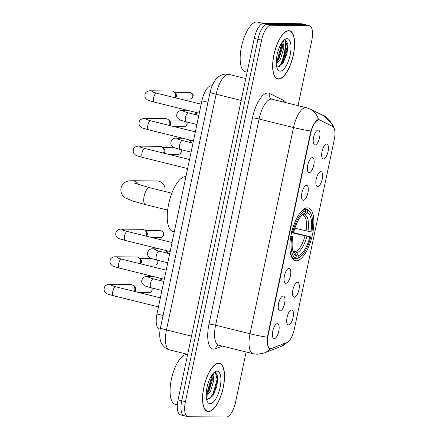 <?xml version="1.0" encoding="UTF-8"?>
<svg xmlns="http://www.w3.org/2000/svg" width="439" height="439" viewBox="0 0 439 439"><rect width="100%" height="100%" fill="white"/><g stroke="black" fill="none" stroke-linecap="round" stroke-linejoin="round"><path stroke-width="0.66" d="M296.281 260.788A27.141 10.388 103.9 0 0 312.228 235.617A27.141 10.388 103.9 0 0 308.376 207.976A27.141 10.388 103.9 0 0 307.437 207.856A27.141 10.388 103.9 0 0 291.491 233.027A27.141 10.388 103.9 0 0 295.343 260.667A27.141 10.388 103.9 0 0 296.281 260.788M297.488 282.261A7.682 2.941 -76.1 0 1 298.915 289.778A7.682 2.941 -76.1 0 1 294.328 297.236A7.682 2.941 -76.1 0 1 293.411 296.797A7.682 2.941 -76.1 0 1 293.054 289.043A7.682 2.941 -76.1 0 1 296.983 282.348A7.682 2.941 -76.1 0 1 297.488 282.261M320.805 171.611A7.682 2.941 -76.1 0 1 322.237 179.128A7.682 2.941 -76.1 0 1 317.649 186.586A7.682 2.941 -76.1 0 1 316.728 186.147A7.682 2.941 -76.1 0 1 316.371 178.393A7.682 2.941 -76.1 0 1 320.305 171.698A7.682 2.941 -76.1 0 1 320.805 171.611M326.632 143.948A7.682 2.941 -76.1 0 1 328.065 151.466A7.682 2.941 -76.1 0 1 323.477 158.923A7.682 2.941 -76.1 0 1 322.561 158.484A7.682 2.941 -76.1 0 1 322.204 150.731A7.682 2.941 -76.1 0 1 326.133 144.036A7.682 2.941 -76.1 0 1 326.632 143.948M291.655 309.923A7.682 2.941 -76.1 0 1 293.087 317.441A7.682 2.941 -76.1 0 1 288.5 324.898A7.682 2.941 -76.1 0 1 287.583 324.459A7.682 2.941 -76.1 0 1 287.227 316.706A7.682 2.941 -76.1 0 1 291.156 310.011A7.682 2.941 -76.1 0 1 291.655 309.923M283.177 295.985A7.682 2.941 -76.1 0 1 284.609 303.503A7.682 2.941 -76.1 0 1 280.022 310.966A7.682 2.941 -76.1 0 1 279.105 310.527A7.682 2.941 -76.1 0 1 278.749 302.773A7.682 2.941 -76.1 0 1 282.678 296.078A7.682 2.941 -76.1 0 1 283.177 295.985M289.005 268.322A7.682 2.941 -76.1 0 1 290.437 275.84A7.682 2.941 -76.1 0 1 285.849 283.303A7.682 2.941 -76.1 0 1 284.933 282.864A7.682 2.941 -76.1 0 1 284.576 275.11A7.682 2.941 -76.1 0 1 288.505 268.416A7.682 2.941 -76.1 0 1 289.005 268.322M306.493 185.335A7.682 2.941 -76.1 0 1 307.926 192.853A7.682 2.941 -76.1 0 1 303.338 200.316A7.682 2.941 -76.1 0 1 302.422 199.877A7.682 2.941 -76.1 0 1 302.065 192.123A7.682 2.941 -76.1 0 1 305.994 185.428A7.682 2.941 -76.1 0 1 306.493 185.335M312.327 157.672A7.682 2.941 -76.1 0 1 313.753 165.19A7.682 2.941 -76.1 0 1 309.166 172.653A7.682 2.941 -76.1 0 1 308.249 172.214A7.682 2.941 -76.1 0 1 307.893 164.46A7.682 2.941 -76.1 0 1 311.822 157.766A7.682 2.941 -76.1 0 1 312.327 157.672M318.154 130.01A7.682 2.941 -76.1 0 1 319.587 137.528A7.682 2.941 -76.1 0 1 314.999 144.991A7.682 2.941 -76.1 0 1 314.083 144.552A7.682 2.941 -76.1 0 1 313.72 136.798A7.682 2.941 -76.1 0 1 317.655 130.103A7.682 2.941 -76.1 0 1 318.154 130.01M277.349 323.647A7.682 2.941 -76.1 0 1 278.781 331.165A7.682 2.941 -76.1 0 1 274.194 338.628A7.682 2.941 -76.1 0 1 273.272 338.189A7.682 2.941 -76.1 0 1 272.915 330.435A7.682 2.941 -76.1 0 1 276.85 323.741A7.682 2.941 -76.1 0 1 277.349 323.647M271.725 348.407A13.828 5.29 -76.1 0 1 270.742 348.604A13.828 5.29 -76.1 0 1 270.265 348.544A13.828 5.29 -76.1 0 1 268.169 335.072L310.68 133.346A13.828 5.29 -76.1 0 1 319.416 119.973A13.828 5.29 -76.1 0 1 319.833 120.127L332.575 126.416A13.828 5.29 -76.1 0 1 334.255 139.734L294.339 329.135A13.828 5.29 -76.1 0 1 287.068 342.371L271.725 348.407M160.202 329.173L159.297 328.948A15.365 5.877 -76.1 0 1 156.97 313.978L201.896 100.789A15.365 5.877 -76.1 0 1 211.603 85.929L211.999 86.028M208.443 411.634A24.836 9.504 103.9 0 0 223.034 388.603A24.836 9.504 103.9 0 0 219.511 363.311A24.836 9.504 103.9 0 0 218.649 363.201A24.836 9.504 103.9 0 0 204.058 386.232A24.836 9.504 103.9 0 0 207.581 411.53A24.836 9.504 103.9 0 0 208.443 411.634M278.524 79.086A24.836 9.504 103.9 0 0 293.115 56.055A24.836 9.504 103.9 0 0 289.592 30.757A24.836 9.504 103.9 0 0 288.73 30.653A24.836 9.504 103.9 0 0 274.139 53.684A24.836 9.504 103.9 0 0 277.662 78.976A24.836 9.504 103.9 0 0 278.524 79.086M271.011 348.495L269.551 348.604C267.774 347.403 267.055 343.611 267.384 337.229L310.839 131.009C313.144 124.874 315.46 121.109 317.787 119.715L319.219 119.715L332.625 126.437A17.922 16.501 -63.7 0 0 324.355 116.099L332.658 124.336L334.172 128.413M267.384 337.229A17.922 1.498 11.9 0 1 250.049 333.766A20.485 7.836 -76.1 0 0 253.155 353.724L257.386 354.257L264.289 352.978A17.922 15.98 -111.5 0 0 270.15 348.72L269.551 348.604M298.043 105.656L311.75 40.613A15.365 5.877 103.9 0 0 309.424 25.649L305.747 24.738A15.365 5.877 103.9 0 0 305.215 24.672L267.104 24.326A15.365 5.877 103.9 0 0 257.929 39.252L181.746 400.763A15.365 5.877 103.9 0 0 184.073 415.733A15.365 5.877 103.9 0 0 184.605 415.799M324.355 116.099L310.154 109.091A17.922 16.501 -63.7 0 1 318.451 119.529L318.467 119.529M309.424 25.649A15.365 5.877 103.9 0 0 308.891 25.583L270.775 25.237A15.365 5.877 103.9 0 0 261.6 40.163L185.423 401.674A15.365 5.877 103.9 0 0 187.749 416.638A15.365 5.877 103.9 0 0 188.282 416.704L226.392 417.05A15.365 5.877 103.9 0 0 235.567 402.124L246.136 351.99M279.451 66.421A20.485 7.836 103.9 0 0 285.065 39.806M178.069 399.852A15.365 5.877 103.9 0 0 180.402 414.822L184.073 415.733A15.365 5.877 103.9 0 1 181.746 400.763L257.929 39.252A15.365 5.877 103.9 0 1 267.104 24.326L305.215 24.672A15.365 5.877 103.9 0 1 305.747 24.738L302.076 23.832A15.365 5.877 103.9 0 0 301.544 23.761L263.427 23.421A15.365 5.877 103.9 0 0 254.252 38.347L178.069 399.852L185.423 401.674M218.595 363.448A24.579 9.406 103.9 0 0 204.157 386.243A24.579 9.406 103.9 0 0 207.642 411.277A24.579 9.406 103.9 0 0 208.498 411.387A24.579 9.406 103.9 0 0 222.935 388.592A24.579 9.406 103.9 0 0 219.451 363.558A24.579 9.406 103.9 0 0 218.595 363.448M187.601 354.624L187.546 354.608A25.605 9.801 103.9 0 0 186.657 354.498A25.605 9.801 103.9 0 0 171.616 378.242A25.605 9.801 103.9 0 0 175.249 404.319L177.367 404.846M212.981 373.594L213.233 373.699C213.864 374.121 214.012 375.444 213.689 377.661A11.573 4.428 103.9 0 0 211.85 375.082M213.689 377.661L213.749 380.597L210.402 391.643L206.209 396.488M211.625 375.427L212.251 377.463L212.295 380.234L208.942 391.281L206.16 395.062M207.609 399.353L212.844 395.72L216.921 386.21L217.81 376.646L215.549 372.371L213.831 372.695M210.116 403.693A16.693 6.387 103.9 0 0 220.087 387.478A16.693 6.387 103.9 0 0 216.976 371.142A16.693 6.387 103.9 0 0 214.627 372.031A16.693 6.387 103.9 0 0 207.345 385.881A16.693 6.387 103.9 0 0 207.329 401.531A16.693 6.387 103.9 0 0 210.116 403.693M215.313 372.349L217.129 379.34L213.058 393.816L209.249 399.084M211.307 375.932L211.296 377.897L207.224 392.378L206.171 394.222M217.788 376.47L217.859 379.521L213.788 393.997L212.547 396.137M212.042 376.393L212.026 378.078L207.954 392.554L207.159 393.986M288.675 30.9A24.579 9.406 103.9 0 0 274.238 53.695A24.579 9.406 103.9 0 0 277.722 78.729A24.579 9.406 103.9 0 0 278.573 78.839A24.579 9.406 103.9 0 0 293.016 56.044A24.579 9.406 103.9 0 0 289.526 31.01A24.579 9.406 103.9 0 0 288.675 30.9M263.164 23.432L257.627 22.06A25.605 9.801 103.9 0 0 256.738 21.95A25.605 9.801 103.9 0 0 241.697 45.694A25.605 9.801 103.9 0 0 245.33 71.771L247.119 72.215M283.062 41.046L283.314 41.145C283.94 41.573 284.093 42.896 283.77 45.113A11.573 4.428 103.9 0 0 281.931 42.534M283.77 45.113L283.83 48.049L280.483 59.089L276.285 63.94M281.706 42.879L282.332 44.915L282.37 47.686L279.023 58.733L276.241 62.514M277.689 66.805L282.925 63.172L287.002 53.662L287.891 44.098L285.624 39.823L283.912 40.147M280.197 71.145A16.693 6.387 103.9 0 0 290.163 54.93A16.693 6.387 103.9 0 0 287.057 38.594A16.693 6.387 103.9 0 0 284.708 39.483A16.693 6.387 103.9 0 0 277.426 53.333A16.693 6.387 103.9 0 0 277.41 68.983A16.693 6.387 103.9 0 0 280.197 71.145M285.394 39.801L287.21 46.792L283.133 61.268L279.325 66.536M281.388 43.384L281.377 45.349L277.3 59.825L276.252 61.674M287.869 43.922L287.94 46.973L283.863 61.449L282.623 63.589M282.123 43.845L282.107 45.53L278.03 60.006L277.234 61.433M164.932 191.481A8.703 8.012 -89.5 0 0 157.178 180.961L132.106 180.736A8.703 8.012 90.5 0 1 138.746 184.693M304.403 208.788L307.135 209.463L307.843 210.693A24.375 9.329 103.9 0 1 310.938 213.711A24.375 9.329 103.9 0 1 311.882 231.913L310.955 231.902A22.021 8.429 103.9 0 0 307.355 213.008L304.792 214.775L302.422 214.962M294.854 228.209L310.955 231.902M291.694 232.176L310.828 236.906A24.375 9.329 103.9 0 1 300.281 256.788A24.375 9.329 103.9 0 1 297.883 257.967L298.372 255.657A22.021 8.429 103.9 0 0 309.901 236.895L291.578 232.654M292.972 251.141L295.299 251.717L296.769 252.859L298.372 255.657M185.906 176.665A28.167 10.777 103.9 0 0 185.483 176.637A28.167 10.777 103.9 0 0 168.938 202.758A28.167 10.777 103.9 0 0 172.933 231.441L174.294 231.781M291.567 231.507L292.89 231.737A24.375 9.329 103.9 0 1 305.84 210.676L305.132 209.447A25.402 9.718 103.9 0 0 299.003 214.424M305.132 209.447L303.865 209.134M310.938 213.711L310.4 212.619A25.402 9.718 103.9 0 0 307.135 209.463M297.883 257.967L296.753 258.747A25.402 9.718 103.9 0 0 299.299 257.501L300.281 256.788M296.753 258.747L295.26 258.373M305.84 210.676L305.352 212.986A22.021 8.429 103.9 0 0 303.283 214.029A22.021 8.429 103.9 0 0 293.817 231.748L292.89 231.737M307.355 213.008L307.843 210.693M309.901 236.895L310.828 236.906M302.032 215.105L305.352 212.986M292.209 258.099L294.745 258.725L295.875 257.951A24.375 9.329 103.9 0 1 291.836 236.731L290.519 236.5M290.053 250.598A25.402 9.718 103.9 0 0 294.745 258.725M291.836 236.731L292.769 236.742A22.021 8.429 103.9 0 0 293.658 252.941A22.021 8.429 103.9 0 0 296.363 255.641L295.875 257.951M290.881 235.995L292.769 236.742M296.363 255.641L294.761 252.842L293.29 251.701M113.712 295.776A4.609 1.761 -76.1 0 1 113.553 295.76C105.261 293.301 107.511 294.311 104.806 291.803C104.147 291.03 103.944 289.756 104.213 287.973C104.619 285.185 108.268 284.318 109.53 284.439L130.674 284.631A4.609 4.242 90.5 0 1 131.579 284.746A4.609 4.242 90.5 0 1 133.154 285.531A4.609 4.242 90.5 0 1 134.762 290.261A4.609 4.242 90.5 0 1 134.367 291.414M133.154 285.531L134.46 286.579A3.331 3.062 90.5 0 1 134.866 291.534M119.545 268.114A4.609 1.761 -76.1 0 1 119.381 268.097C111.089 265.639 113.344 266.649 110.639 264.141C109.975 263.367 109.777 262.094 110.041 260.311C110.452 257.523 114.096 256.656 115.358 256.777L136.502 256.969A4.609 4.242 90.5 0 1 137.407 257.084A4.609 4.242 90.5 0 1 138.982 257.869A4.609 4.242 90.5 0 1 140.595 262.599A4.609 4.242 90.5 0 1 140.195 263.751M138.982 257.869L140.288 258.917A3.331 3.062 90.5 0 1 140.694 263.872M125.373 240.451A4.609 1.761 -76.1 0 1 125.214 240.435C116.922 237.976 119.172 238.986 116.467 236.478C115.803 235.705 115.605 234.431 115.869 232.648C116.28 229.86 119.924 228.993 121.186 229.114L142.329 229.306A4.609 4.242 90.5 0 1 143.235 229.421A4.609 4.242 90.5 0 1 144.81 230.206A4.609 4.242 90.5 0 1 146.423 234.936A4.609 4.242 90.5 0 1 146.028 236.089M144.81 230.206L146.116 231.254A3.331 3.062 90.5 0 1 146.527 236.209M142.862 157.464A4.609 1.761 -76.1 0 1 142.702 157.447C134.411 154.989 136.661 155.999 133.955 153.491C133.291 152.717 133.094 151.444 133.357 149.661C133.769 146.873 137.412 146.006 138.675 146.127L159.818 146.319A4.609 4.242 90.5 0 1 160.723 146.434A4.609 4.242 90.5 0 1 162.298 147.219A4.609 4.242 90.5 0 1 163.912 151.949A4.609 4.242 90.5 0 1 163.511 153.101M162.298 147.219L163.604 148.267A3.331 3.062 90.5 0 1 164.01 153.222M148.689 129.801A4.609 1.761 -76.1 0 1 148.53 129.785C140.239 127.326 142.488 128.336 139.783 125.828C139.125 125.055 138.922 123.782 139.185 121.998C139.597 119.21 143.24 118.343 144.502 118.464L165.646 118.656A4.609 4.242 90.5 0 1 166.551 118.771A4.609 4.242 90.5 0 1 168.132 119.556A4.609 4.242 90.5 0 1 169.739 124.286A4.609 4.242 90.5 0 1 169.344 125.439M168.132 119.556L169.432 120.604A3.331 3.062 90.5 0 1 169.844 125.559M154.517 102.139A4.609 1.761 -76.1 0 1 154.358 102.122C146.066 99.664 148.316 100.674 145.616 98.166C144.952 97.392 144.755 96.119 145.018 94.336C145.424 91.548 149.073 90.681 150.336 90.802L171.479 90.994A4.609 4.242 90.5 0 1 172.384 91.109A4.609 4.242 90.5 0 1 173.959 91.894A4.609 4.242 90.5 0 1 175.567 96.624A4.609 4.242 90.5 0 1 175.172 97.776M173.959 91.894L175.265 92.942A3.331 3.062 90.5 0 1 175.671 97.897M160.087 278.167A4.609 4.242 90.5 0 1 161.097 280.757M160.339 278.227L160.701 278.518A3.331 3.062 90.5 0 1 161.936 280.965M165.915 250.504A4.609 4.242 90.5 0 1 166.93 253.094M166.167 250.565L166.535 250.856A3.331 3.062 90.5 0 1 167.764 253.303M189.236 139.854A4.609 4.242 90.5 0 1 190.246 142.445M189.489 139.915L189.851 140.206A3.331 3.062 90.5 0 1 191.086 142.653M195.064 112.192A4.609 4.242 90.5 0 1 196.074 114.782M195.317 112.252L195.679 112.543A3.331 3.062 90.5 0 1 196.913 114.991M310.68 133.346L310.225 133.237M268.169 335.072L267.719 334.962M163.061 315.487L156.97 313.978M207.987 102.292L201.896 100.789M222.386 346.113L215.593 348.786A25.605 9.801 -76.1 0 1 209.002 324.092L252.463 117.871A5.12 0.428 -168.1 0 1 259.059 119.024L215.604 325.244A20.485 7.836 103.9 0 0 218.71 345.202L218.309 345.158M252.463 117.871A25.605 9.801 -76.1 0 1 267.752 92.997A25.605 9.801 -76.1 0 1 269.414 93.392L283.616 100.399A25.605 9.801 -76.1 0 1 285.86 102.644M271.291 99.126A20.485 7.836 103.9 0 0 259.059 119.024L293.504 127.546A20.485 7.836 -76.1 0 1 305.736 107.648A20.485 7.836 -76.1 0 1 306.449 107.736L272.004 99.214A20.485 7.836 103.9 0 0 271.291 99.126M310.839 131.009A17.922 1.498 -168.1 0 1 293.504 127.546L250.049 333.766L215.604 325.244A5.12 0.428 -168.1 0 0 209.002 324.092M287.962 341.877L281.383 346.25A17.922 15.98 -111.5 0 0 286.837 342.464M261.6 40.163L254.252 38.347M270.775 25.237L263.427 23.421M308.891 25.583L301.544 23.761M215.593 348.786A5.12 4.566 68.5 0 1 218.265 345.175M283.413 102.035A5.12 4.714 116.3 0 1 283.616 100.399M272.004 99.214L271.741 99.121A5.12 4.714 116.3 0 1 269.414 93.392M331.961 126.004L331.511 125.889M210.122 92.174C211.598 85.808 213.919 81.1 217.085 78.043C219.659 75.492 222.743 74.169 226.354 74.092L229.076 74.438A20.485 7.836 103.9 0 0 228.368 74.345A20.485 7.836 103.9 0 0 216.131 94.248L166.469 329.93A20.485 7.836 103.9 0 0 169.569 349.883C163.994 348.626 160.685 342.93 160.235 339.577C159.478 336.263 159.549 332.356 160.454 327.851L210.122 92.174A10.24 0.856 -168.1 0 0 216.131 94.248L241.17 100.443M191.503 336.12L166.469 329.93A10.24 0.856 -168.1 0 1 160.454 327.851M280.713 65.049A20.485 7.836 103.9 0 0 285.509 39.806M167.654 210.089L145.457 204.601A8.703 3.331 -76.1 0 1 144.14 196.118A8.703 3.331 -76.1 0 1 149.337 187.662A8.703 3.331 -76.1 0 1 149.639 187.7L134.652 183.189M306.032 230.974A18.948 7.249 103.9 0 0 303.014 215.11M295.299 251.717A18.948 7.249 103.9 0 0 304.979 235.968M302.789 214.753A19.695 7.54 103.9 0 0 302.125 215.006M307.953 231.38A19.695 7.54 103.9 0 0 304.792 214.775M296.769 252.859A19.695 7.54 103.9 0 0 306.899 236.374M293.093 251.531A19.695 7.54 103.9 0 0 294.761 252.842M151.949 290.146A3.331 3.062 90.5 0 1 148.936 292.736C150.676 292.61 151.768 291.726 152.223 290.091A3.331 0.28 -168.1 0 1 151.949 290.146A3.331 3.062 90.5 0 0 151.713 287.929M158.468 306.872L113.553 295.76A4.609 1.761 -76.1 0 1 112.916 290.986A4.609 1.761 -76.1 0 1 115.605 286.793A4.609 1.761 -76.1 0 1 115.77 286.81L111.127 285.438M109.53 284.439A4.609 4.242 90.5 0 1 112.642 285.965M157.777 262.484A3.331 3.062 90.5 0 1 154.764 265.074C156.503 264.947 157.601 264.064 158.051 262.429A3.331 0.28 -168.1 0 1 157.777 262.484A3.331 3.062 90.5 0 0 157.541 260.267M164.296 279.209L119.381 268.097A4.609 1.761 -76.1 0 1 118.749 263.323A4.609 1.761 -76.1 0 1 121.438 259.131A4.609 1.761 -76.1 0 1 121.598 259.147L116.955 257.775M115.358 256.777A4.609 4.242 90.5 0 1 118.47 258.302M163.61 234.821A3.331 3.062 90.5 0 1 160.592 237.411C162.331 237.285 163.429 236.401 163.879 234.766A3.331 0.28 -168.1 0 1 163.61 234.821A3.331 3.062 90.5 0 0 160.652 230.749L145.32 230.612M170.123 251.547L125.214 240.435A4.609 1.761 -76.1 0 1 124.577 235.661A4.609 1.761 -76.1 0 1 127.266 231.468A4.609 1.761 -76.1 0 1 127.425 231.485L122.788 230.113M121.186 229.114A4.609 4.242 90.5 0 1 124.297 230.64M181.098 151.834A3.331 3.062 90.5 0 1 178.08 154.424C179.82 154.298 180.917 153.414 181.367 151.779A3.331 0.28 -168.1 0 1 181.098 151.834A3.331 3.062 90.5 0 0 180.857 149.617M187.612 168.56L142.702 157.447A4.609 1.761 -76.1 0 1 142.066 152.673A4.609 1.761 -76.1 0 1 144.755 148.481A4.609 1.761 -76.1 0 1 144.914 148.497L140.277 147.125M138.675 146.127A4.609 4.242 90.5 0 1 141.786 147.652M186.926 124.171A3.331 3.062 90.5 0 1 183.908 126.761C185.653 126.635 186.745 125.752 187.195 124.116A3.331 0.28 -168.1 0 1 186.926 124.171A3.331 3.062 90.5 0 0 186.69 121.954M193.445 140.897L148.53 129.785A4.609 1.761 -76.1 0 1 147.894 125.011A4.609 1.761 -76.1 0 1 150.582 120.818A4.609 1.761 -76.1 0 1 150.742 120.835L146.105 119.463M144.502 118.464A4.609 4.242 90.5 0 1 147.619 119.99M192.754 96.509A3.331 3.062 90.5 0 1 189.741 99.099C191.481 98.973 192.578 98.089 193.028 96.454A3.331 0.28 -168.1 0 1 192.754 96.509A3.331 3.062 90.5 0 0 189.802 92.437L174.464 92.3M199.273 113.235L154.358 102.122A4.609 1.761 -76.1 0 1 153.721 97.348A4.609 1.761 -76.1 0 1 156.416 93.156A4.609 1.761 -76.1 0 1 156.575 93.172L151.932 91.8M150.336 90.802A4.609 4.242 90.5 0 1 153.447 92.327M151.351 287.819A4.609 1.761 -76.1 0 1 151.192 287.803A4.609 1.761 -76.1 0 1 150.555 283.029A4.609 1.761 -76.1 0 1 153.244 278.836A4.609 1.761 -76.1 0 1 153.409 278.853L163.829 281.432M153.518 276.543L147.169 276.482A4.609 4.242 90.5 0 1 150.281 278.008M157.184 260.157A4.609 1.761 -76.1 0 1 157.025 260.14A4.609 1.761 -76.1 0 1 156.388 255.366A4.609 1.761 -76.1 0 1 159.077 251.174A4.609 1.761 -76.1 0 1 159.236 251.19L169.657 253.769M159.346 248.88L152.997 248.82A4.609 4.242 90.5 0 1 156.108 250.345M180.5 149.507A4.609 1.761 -76.1 0 1 180.341 149.49A4.609 1.761 -76.1 0 1 179.705 144.716A4.609 1.761 -76.1 0 1 182.394 140.524A4.609 1.761 -76.1 0 1 182.553 140.54L192.973 143.119M182.668 138.23L176.313 138.17A4.609 4.242 90.5 0 1 179.425 139.695M186.328 121.844A4.609 1.761 -76.1 0 1 186.169 121.828A4.609 1.761 -76.1 0 1 185.532 117.054A4.609 1.761 -76.1 0 1 188.221 112.861A4.609 1.761 -76.1 0 1 188.38 112.878L198.807 115.457M188.496 110.568L182.147 110.507A4.609 4.242 90.5 0 1 185.258 112.033M319.416 119.973L318.001 119.622M270.265 348.544L269.058 348.242M264.289 352.978L281.383 346.25M310.154 109.091L306.449 107.736M187.749 416.638L184.073 415.733M253.155 353.724L218.71 345.202M229.076 74.438L245.78 78.57M169.569 349.883L187.662 354.361M206.325 410.953L207.642 411.277M218.128 363.229L219.451 363.558M276.4 78.405L277.722 78.729M288.209 30.681L289.526 31.01M145.457 204.601L132.929 201.111L125.603 198.06C124.264 197.484 120.072 194.148 120.999 188.128C122.437 182.355 127.826 180.78 129.653 180.841L132.106 180.736M293.049 251.404L293.537 251.777M171.836 193.187L149.639 187.7M145.342 286.041L133.659 285.937M160.367 297.845L115.77 286.81M148.936 292.736L139.361 292.648M151.982 287.995L152.223 290.091M151.175 258.379L139.487 258.275M166.2 270.183L121.598 259.147M154.764 265.074L145.188 264.986M157.81 260.332L158.051 262.429M172.028 242.52L127.425 231.485M160.592 237.411L151.021 237.323M160.652 230.749C163.434 231.732 164.51 233.071 163.879 234.766M174.492 147.729L162.809 147.625M189.516 159.533L144.914 148.497M178.08 154.424L168.51 154.336M181.126 149.683L181.367 151.779M180.319 120.066L168.636 119.962M195.344 131.87L150.742 120.835M183.908 126.761L174.338 126.673M186.954 122.02L187.195 124.116M201.177 104.208L156.575 93.172M189.741 99.099L180.166 99.011M189.802 92.437C192.584 93.419 193.659 94.758 193.028 96.454M161.925 290.459L151.192 287.803C142.9 285.345 145.15 286.354 142.445 283.846C141.786 283.073 141.583 281.8 141.852 280.016C143.103 277.382 144.875 276.208 147.169 276.482M148.766 277.481L153.409 278.853M167.753 262.796L157.025 260.14C148.728 257.682 150.983 258.692 148.278 256.184C147.614 255.41 147.416 254.137 147.68 252.354C148.931 249.72 150.703 248.545 152.997 248.82M154.599 249.818L159.236 251.19M191.075 152.146L180.341 149.49C172.05 147.032 174.299 148.042 171.594 145.534C170.93 144.76 170.733 143.487 170.996 141.704C172.247 139.07 174.02 137.895 176.313 138.17M177.916 139.168L182.553 140.54M196.902 124.484L186.169 121.828C177.877 119.37 180.127 120.379 177.422 117.871C176.763 117.098 176.56 115.825 176.824 114.041C178.08 111.407 179.853 110.233 182.147 110.507M183.743 111.506L188.38 112.878"/></g></svg>
